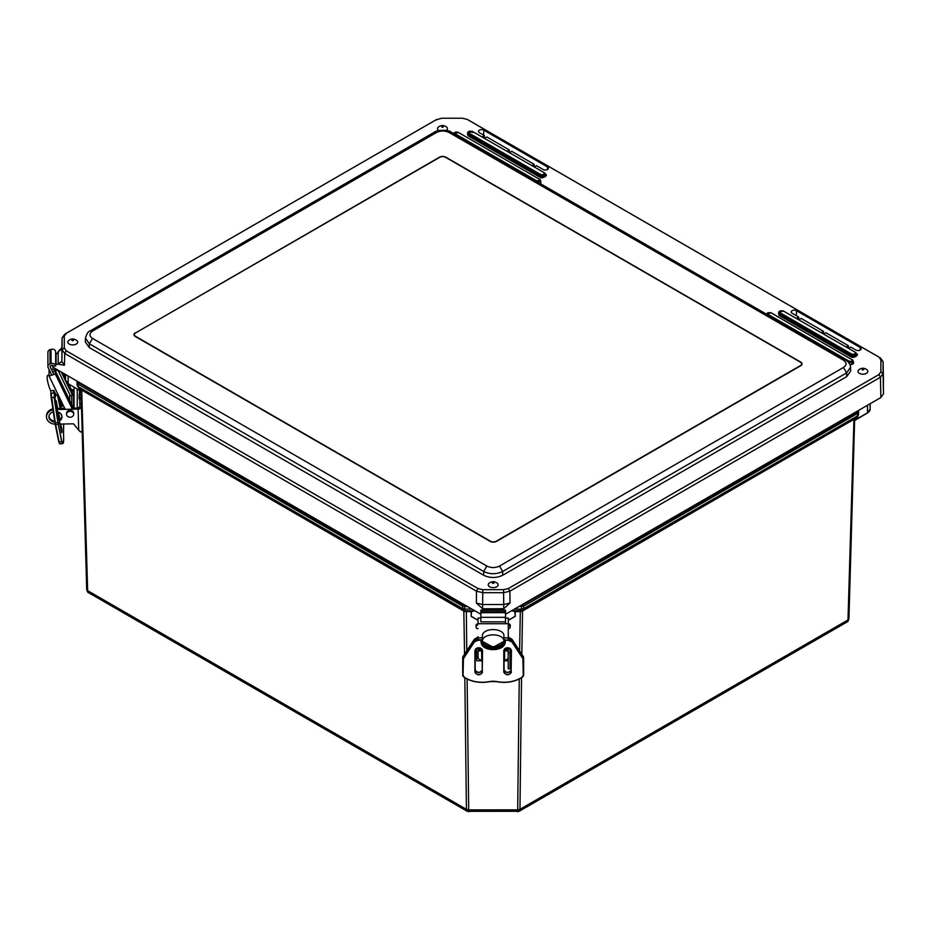 <?xml version="1.0" encoding="UTF-8"?>
<svg xmlns="http://www.w3.org/2000/svg" width="930" height="930" viewBox="0 0 930 930"><rect width="100%" height="100%" fill="white"/><g stroke="black" fill="none" stroke-linecap="round" stroke-linejoin="round"><path stroke-width="1.4" d="M517.092 810.913C517.452 812.297 517.65 811.948 517.685 809.879L468.697 809.89C468.732 811.96 468.929 812.309 469.29 810.925M521.544 677.738L519.963 809.333L519.126 811.309L846.905 622.065L847.986 619.95L519.963 809.333L517.685 809.879L519.254 679.005M467.255 811.32L466.418 809.344L87.653 590.666L88.734 592.782L467.255 811.32L519.126 811.309M472.115 616.869L471.115 616.299L471.254 611.789L464.396 611.394L80.991 389.507M471.498 611.859L471.115 616.299M471.371 616.369L478.032 620.217L471.371 616.369M854.647 418.767L521.963 611.37L515.127 611.777L515.255 616.288L514.871 611.847M514.267 616.788L508.292 620.229L514.267 616.788M854.682 418.93L854.531 420.406M854.635 420.267L867.504 412.839L867.504 405.271M77.248 388.938L77.248 408.014M81.108 391.123L86.699 589.388L80.991 389.693M474.684 610.696L471.719 611.58M514.662 611.568L511.698 610.685M520.323 611.789L519.591 650.837M521.963 611.37L522.927 610.464M522.904 610.475L520.416 611.359L521.335 610.847L521.498 609.092L514.453 609.092M464.396 611.394L463.384 610.464L466.023 611.801M74.028 387.078L74.028 408.142M858.576 412.106L858.506 414.548C857.658 417.14 856.995 418.244 856.53 417.872L522.962 610.452L856.53 417.872L857.565 415.838L523.776 608.546L522.951 610.452L512.709 610.847L520.056 611.359M77.132 385.299L79.108 388.612L463.373 610.464L465.918 611.382L473.672 610.859L465 610.859L464.849 609.104L462.559 608.569L78.073 386.578L79.12 388.612L463.384 610.464L462.536 606.104L78.004 384.102L77.062 382.788L77.132 385.299L77.062 382.846M467.674 606.651L462.536 606.104L463.035 605.221L465.918 605.639M858.576 412.013L858.576 410.421L858.576 412.025L857.855 411.444L857.123 412.467L857.565 415.838L858.576 412.071L857.634 413.362L523.799 606.093L518.707 606.639M135.28 332.812A4.476 2.592 0 0 0 133.966 334.649A4.476 2.592 0 0 0 135.28 336.474L490.18 541.376A4.476 2.592 0 0 0 496.515 541.376L800.707 365.746A4.476 2.592 0 0 0 802.02 363.921A4.476 2.592 0 0 0 800.707 362.084L445.819 157.193A4.476 2.592 0 0 0 439.472 157.193L135.28 333.091M90.28 330.871L90.303 330.859C88.385 331.15 86.769 333.591 85.432 338.183L89.373 343.821L483.67 571.473C490.005 574.449 496.353 574.449 502.688 571.473L846.614 372.907L850.555 367.245C850.38 364.502 848.765 362.061 845.696 359.945L843.452 360.166C846.928 362.607 846.928 365.037 843.452 367.478L499.515 566.045C495.295 568.056 491.063 568.056 486.843 566.045L92.535 338.404C89.071 335.963 89.071 333.521 92.535 331.08L436.472 132.513C440.704 130.514 444.924 130.514 449.144 132.513L843.452 360.166M85.432 338.171L85.328 341.926L89.257 347.553L483.67 575.263C490.017 578.227 496.353 578.227 502.688 575.263L846.73 376.627L850.671 371L850.555 367.257M848.59 348.39L850.811 347.111L855.856 350.017A3.081 1.779 0 0 0 859.204 350.412A3.081 1.779 0 0 0 861.122 348.785A3.081 1.779 0 0 0 860.215 347.506L796.464 310.701A3.081 1.779 0 0 0 793.081 310.318A3.081 1.779 0 0 0 791.198 311.98A3.081 1.779 0 0 0 792.104 313.212L798.672 317.002L796.44 318.293M823.748 334.056L825.968 332.766L848.358 345.693L846.126 346.971M798.905 319.711L801.125 318.42L823.515 331.347L821.283 332.626M534.355 166.97L536.575 165.691L543.143 169.481A3.081 1.779 0 0 0 546.491 169.865A3.081 1.779 0 0 0 548.409 168.237A3.081 1.779 0 0 0 547.503 166.958L483.751 130.154A3.081 1.779 0 0 0 480.368 129.77A3.081 1.779 0 0 0 478.485 131.432A3.081 1.779 0 0 0 479.392 132.676L484.437 135.582L482.205 136.873M509.512 152.636L511.733 151.346L534.122 164.273L531.89 165.552M484.67 138.291L486.89 137.001L509.28 149.928L507.048 151.206M435.287 120.226L441.622 118.226L462.361 118.226L467.139 119.366L878.897 357.097L880.884 359.852L880.884 371.826L878.897 374.592L508.338 588.539L503.549 589.678L482.81 589.678L478.02 588.539L66.274 350.808L64.286 348.041L64.286 336.079L66.274 333.312L436.914 119.319L64.728 334.172L62.101 337.834L62.101 349.796L64.728 353.458L476.474 591.178L482.81 592.701L503.549 592.701L509.884 591.178L880.443 377.243L883.07 373.581L883.07 361.549L883.5 381.579M848.358 345.693L848.427 348.308M823.515 331.347L823.585 333.963M798.672 317.002L798.742 319.618M534.122 164.273L534.204 166.889M509.28 149.928L509.361 152.543M484.437 135.582L484.518 138.198M505.502 614.265L880.873 397.54L883.5 393.89L883.07 361.607L880.443 357.957L468.697 120.226M61.88 347.727L58.218 351.47L61.845 349.482L62.101 337.764L64.286 336.079M482.798 610.208L482.565 608.766L476.369 603.035L482.705 604.558L503.653 604.558L509.989 603.035L503.793 608.72L503.56 610.208M55.649 355.097L58.218 351.935L58.218 364.211L55.637 364.467M62.101 337.834L61.845 361.572L64.472 365.234L58.218 364.211M482.81 589.678L482.565 608.766L503.793 608.72L503.549 589.678M52.592 365.269L52.557 366.99L480.833 614.253M52.557 365.269L52.557 366.99M58.218 351.505L58.218 363.77L61.845 361.572L62.101 349.796L64.286 348.041M52.557 368.815L55.254 370.373L55.254 368.547M55.254 370.373L58.427 370.373M866.4 373.349A4.952 2.86 180 0 1 859.89 373.593A4.952 2.86 180 0 1 858.623 369.908C861.482 367.71 864.33 367.71 867.19 369.908A4.952 2.86 180 0 1 866.4 373.349M496.678 586.807A4.952 2.86 180 0 1 490.168 587.051A4.952 2.86 180 0 1 488.889 583.366C491.761 581.169 494.609 581.169 497.469 583.366A4.952 2.86 180 0 1 496.678 586.807M438.89 130.572A4.952 2.86 180 0 1 438.193 127.178C441.053 124.992 443.912 124.992 446.76 127.178A4.952 2.86 180 0 1 446.214 130.479M76.26 344.077A4.952 2.86 180 0 1 69.75 344.321A4.952 2.86 180 0 1 68.471 340.636C71.331 338.45 74.191 338.45 77.039 340.636A4.952 2.86 180 0 1 76.26 344.077M800.451 365.571L496.26 541.202A4.127 2.383 180 0 1 490.424 541.202L135.536 336.3A4.127 2.383 180 0 1 134.327 334.614A4.127 2.383 180 0 1 135.536 332.94L439.727 157.31A4.127 2.383 180 0 1 445.563 157.31L800.451 362.2A4.127 2.383 180 0 1 801.66 363.886A4.127 2.383 180 0 1 800.451 365.571L800.451 365.897M58.73 441.738L55.265 424.499L58.218 424.266L61.694 441.552L59.09 441.901L55.3 422.848L50.778 391.042A10.753 2.29 -107.9 0 1 47.814 375.301L49.069 374.906M54.963 422.836L57.904 422.499L54.103 397.319L51.173 397.656L55.254 424.487L50.778 393.529L53.684 392.89L53.696 390.402L51.08 390.751M53.696 390.402L56.3 395.169M79.434 390.205L79.503 392.541L81.061 392.507M81.119 394.483L81.224 398.145M79.689 398.9L79.829 404.073L81.398 404.039M81.48 406.91L79.91 408.781A3.581 2.069 -1.6 0 1 78.12 409.095L78.713 430.102L80.573 432.055A3.581 2.069 -1.6 0 0 82.166 430.916M80.98 395.064L79.224 394.959L79.503 392.541M79.91 408.758L79.829 404.073M79.224 394.959L79.213 398.865L80.968 398.982M78.713 430.102L73.482 423.824L59.973 424.08M57.497 411.792A6.51 5.313 0 0 1 61.973 416.721A6.51 5.313 0 0 1 61.973 416.849A6.51 5.313 0 0 1 59.369 421.092M54.858 422.127A6.51 5.313 0 0 1 48.953 416.838A6.51 5.313 0 0 1 53.312 411.827M78.12 409.095L57.032 409.491M52.998 409.805A8.963 7.312 180 0 0 46.5 416.838A8.963 7.312 180 0 0 55.196 424.161M74.028 406.038L73.493 405.41M71.412 389.763L74.028 389.717M79.875 406.247A3.581 2.069 178.4 0 1 76.33 408.096L71.866 408.177M64.705 408.317L56.823 408.456M70.366 390.821L74.028 390.751M48.988 416.315A6.51 5.313 180 0 0 54.707 421.081M59.183 420.174A6.51 5.313 180 0 0 61.938 416.326M46.5 416.838L46.5 415.803A8.963 7.312 0 0 1 52.847 408.805M71.738 404.701L71.749 395.413M72.482 391.949L72.47 395.18L70.389 395.855L58.044 370.373M53.231 373.081L53.242 371.465L55.323 370.803L55.323 374.023L49.069 376.046L49.069 369.466M72.459 408.165L72.47 406.189L55.323 370.803M72.366 409.2L55.323 374.023M65.193 409.34L49.069 376.046M71.912 390.798L68.599 383.95M65.53 377.627L63.414 373.255M72.47 395.18L61.241 372M66.542 414.292L66.542 413.257A3.581 2.93 0 0 1 71.819 410.676A3.581 2.93 0 0 1 73.714 413.269L73.714 414.303A3.581 2.93 0 0 1 70.122 417.221A3.581 2.93 0 0 1 66.542 414.292A3.581 2.93 0 0 1 71.819 411.711A3.581 2.93 0 0 1 73.714 414.303M72.168 389.751A3.581 2.93 180 0 0 71.831 389.589A3.581 2.93 180 0 0 71.226 389.379M51.824 375.15L48.116 367.501A3.36 2.744 0 0 1 47.883 366.49A3.36 2.744 0 0 1 50.011 363.944L51.045 363.607A3.36 2.744 0 0 1 55.637 366.013L53.405 366.106A1.116 0.918 0 0 0 51.871 365.304L50.836 365.641A1.116 0.918 0 0 0 50.197 366.827L53.905 374.476M50.011 363.944L50.022 349.703A3.36 2.744 180 0 0 47.895 352.249L47.883 366.49M69.727 394.494L69.727 400.528M50.022 349.703L51.057 349.366A3.36 2.744 0 0 1 55.649 351.784L55.637 366.013M511.419 672.169C508.873 675.68 506.327 675.68 503.781 672.169L503.793 650.477C506.327 646.978 508.873 646.978 511.419 650.477L511.128 671.971A3.534 2.511 -0 0 1 507.606 674.483A3.534 2.511 -0 0 1 504.072 671.971L503.781 672.169M482.531 672.181C479.996 675.68 477.45 675.68 474.905 672.181L474.905 650.488C477.45 646.978 479.996 646.978 482.542 650.488L482.252 671.983A3.534 2.511 -0 0 1 478.718 674.494A3.534 2.511 -0 0 1 475.195 671.983L474.905 672.181M503.921 641.293L505.257 641.293C505.932 652.395 480.392 652.407 481.066 641.293L482.403 641.293L482.403 640.27L478.09 640.282L474.358 641.967L463.431 658.649L463.047 675.168L464.372 677.331C471.708 681.818 480.066 683.236 489.447 681.597L496.876 681.597C506.257 683.236 514.615 681.806 521.939 677.307L523.276 675.145L522.893 658.638L511.965 641.967L508.233 640.27L503.921 640.27L503.921 637.806L503.921 641.293L503.921 635.469A10.753 5.882 180 0 0 493.156 629.587A10.753 5.882 180 0 0 482.403 635.469L482.403 640.375M478.09 640.282L478.09 637.91L482.403 637.806L482.403 640.27M508.292 623.902L508.861 623.949A1.395 1.116 13.2 0 1 510.245 625.192L510.245 626.541A1.395 1.116 13.2 0 1 510.151 626.936M508.28 636.806L509.524 637.91A3.581 2.139 0 0 1 509.559 637.945M508.21 660.788L504.072 660.788M482.252 660.8L476.788 660.8L476.311 648.512M478.032 637.562A3.581 2.883 -0 0 1 476.788 637.887L476.788 637.922A3.581 2.139 0 0 0 476.741 637.957M476.788 637.887L478.032 636.794M476.148 626.948A1.395 1.116 -13.3 0 1 476.055 626.553L476.055 625.192A1.395 1.116 -13.3 0 1 477.439 623.96L478.032 623.902M509.524 637.887A3.581 2.883 -0 0 1 508.28 637.562M508.861 623.949L508.617 624.995A1.395 1.116 13.2 0 1 510 626.239L510 627.587A1.395 1.116 13.2 0 1 508.617 628.599L508.292 628.564M510.012 648.501L510.012 668.775L508.222 668.775L508.21 656.382L508.21 658.487L504.618 660.788L504.618 650.907M481.682 650.919L481.682 660.8L478.101 658.498L478.101 647.896M478.032 628.575L477.683 628.599A1.395 1.116 -13.3 0 1 476.3 627.599L476.3 626.25A1.395 1.116 -13.3 0 1 477.683 625.007L477.439 623.96M508.21 647.885L508.222 652.616L510.012 652.616M508.222 655.929L508.222 666.322L508.222 655.929M508.222 668.775L508.222 652.616M508.222 649.187L504.455 649.187L508.222 649.187M481.868 649.198L478.101 649.198L481.868 649.198M505.502 623.705L505.502 612.661L480.833 612.672L480.833 610.208L480.833 621.833L505.49 621.833M505.502 618.078L508.292 618.078L508.292 623.705L478.043 623.705L478.043 618.078L480.833 618.078M508.28 649.187L508.28 647.896M508.28 637.806L508.292 623.705M478.032 649.198L478.032 647.896M478.043 618.078L478.043 623.705M503.909 640.363L503.921 640.747A10.753 5.882 180 0 0 493.156 634.865A10.753 5.882 180 0 0 482.414 640.758A10.753 5.882 180 0 0 493.167 646.629A10.753 5.882 180 0 0 503.921 640.747M510.012 649.965L510.361 648.768L510.361 651.14L511.128 651.14M475.625 649.128L475.195 651.14M510.361 649.965L510.361 651.14M480.833 612.672L480.833 621.833M505.502 612.661L505.502 610.208L480.833 610.208M466.325 611.37L466.79 650.756M467.127 679.051L468.697 809.89L466.418 809.344L464.837 677.796M515.255 616.288L514.267 616.857M848.939 618.636L854.658 418.953L848.939 618.636L847.986 619.95L853.949 419.349M522.567 610.673L521.823 654.243M81.689 390.089L87.653 590.666L86.699 589.353M464.558 654.174L463.814 610.708M854.531 420.616L867.423 413.013L854.879 420.127M68.157 375.999L68.157 383.567A8.963 5.173 180 0 1 65.53 379.917L65.53 374.476L65.53 379.917L68.239 383.741L81.119 391.332M471.928 609.104L464.849 609.104L464.814 605.639M870.12 409.188L867.504 412.839A8.963 5.173 0 0 0 870.12 409.188L870.131 403.748M523.299 605.198L523.776 608.546L521.498 609.092L521.521 605.628L857.123 412.467M77.062 382.753L77.062 381.137L77.062 382.823L77.771 382.184L77.062 382.788L77.771 382.184L463.035 605.221M78.515 383.207L78.073 386.578L77.132 385.264M857.855 411.444L858.576 412.048L857.867 410.827M520.463 605.628L521.521 605.628M77.771 381.544L77.771 382.184M499.515 566.045L502.688 571.473L502.688 575.263M846.73 376.627L846.614 372.907L843.452 367.478M845.696 359.945L451.387 132.293L449.144 132.513M451.387 132.293C449.027 129.316 436.147 130.06 434.229 132.293L436.472 132.513M434.229 132.293L90.303 330.859L92.535 331.08M89.257 347.553L89.373 343.821L92.535 338.404M483.67 575.263L483.67 571.473L486.843 566.045M467.79 132.63L467.953 135.745L539.481 177.049C541.806 179.525 549.351 175.177 545.05 173.84M778.829 312.213L778.991 315.328L850.52 356.632C852.845 359.108 860.39 354.749 856.088 353.412M850.264 365.397L853.368 361.619M540.83 183.931L540.632 181.059M539.481 177.049L539.97 176.328A3.243 1.872 0 0 0 543.794 176.665A3.243 1.872 0 0 0 545.457 174.654L545.143 173.724A2.93 1.697 180 0 1 543.643 175.538A2.93 1.697 180 0 1 540.202 175.247L539.97 176.328L468.441 135.036L467.953 135.745M473.161 132.572C470.475 131.7 468.604 131.967 467.546 133.35A3.243 1.872 0 0 0 468.441 135.036L468.662 133.943A2.93 1.697 180 0 1 467.86 132.42A2.93 1.697 180 0 1 469.743 131.153M850.52 356.632L851.008 355.911A3.243 1.872 0 0 0 854.833 356.237A3.243 1.872 0 0 0 856.495 354.225L856.181 353.307A2.93 1.697 180 0 1 854.682 355.121A2.93 1.697 180 0 1 851.241 354.818L851.008 355.911L779.48 314.607L778.991 315.328M783.839 311.132L778.898 312.003L778.584 312.933A3.243 1.872 0 0 0 779.48 314.607L779.7 313.515A2.93 1.697 180 0 1 778.898 312.003A2.93 1.697 180 0 1 780.782 310.736M849.962 364.548A3.243 1.872 0 0 0 853.601 362.34L852.996 360.526A2.627 1.511 180 0 1 851.648 362.154A2.627 1.511 180 0 1 848.567 361.886L848.497 362.212M539.993 183.454A3.243 1.872 0 0 0 540.865 181.78L540.26 179.967A2.627 1.511 180 0 1 536.994 181.722M796.382 315.689L796.464 310.701M860.215 347.506L860.18 350.04M483.67 135.141L483.751 130.154M547.503 166.958L547.468 169.504M508.338 588.539L509.884 591.178L509.989 603.035M880.873 397.54L880.443 377.243L878.897 374.592M883.5 393.89L883.07 373.581L880.884 371.826M883.07 361.607L880.884 359.852M880.443 357.957L878.897 357.097M64.728 334.172L66.274 333.312M64.472 365.234L64.728 353.458L66.274 350.808M476.369 603.035L476.474 591.178L478.02 588.539M544.341 172.852A2.93 1.697 180 0 1 545.143 173.724L544.341 172.852M543.852 172.701C544.678 174.398 543.62 175.003 540.69 174.526L540.202 175.247L468.662 133.943L469.15 133.222C468.325 131.537 469.383 130.921 472.312 131.397L544.213 172.666L472.312 131.397M855.379 352.424A2.93 1.697 180 0 1 856.181 353.307L855.379 352.424M854.891 352.272C855.716 353.97 854.658 354.574 851.729 354.109L851.241 354.818L779.7 313.515L780.189 312.805C779.363 311.108 780.421 310.504 783.351 310.98L855.251 352.238L783.351 310.98M852.275 359.736A2.627 1.511 180 0 1 852.996 360.526L852.275 359.736M771.284 312.98L851.787 359.584C852.496 361.049 851.589 361.572 849.055 361.166L848.567 361.886L847.66 361.363M766.89 314.445A2.627 1.511 180 0 1 766.843 313.759A2.627 1.511 180 0 1 768.552 312.62M539.54 179.176A2.627 1.511 180 0 1 540.26 179.967L539.54 179.176M454.154 133.885A2.627 1.511 180 0 1 454.107 133.199A2.627 1.511 180 0 1 455.816 132.06M472.8 131.549L467.86 132.42L467.546 133.35M540.69 174.526L469.15 133.222M851.729 354.109L780.189 312.805M851.787 359.584L771.156 312.794L766.657 314.317M849.055 361.166L768.064 314.41L767.645 314.886M768.064 314.41C767.343 312.945 768.261 312.41 770.796 312.829M539.051 179.025L458.06 132.269L539.051 179.025C539.76 180.49 538.854 181.025 536.308 180.606L535.901 181.083M458.548 132.42L453.921 133.757M536.308 180.606L455.316 133.85L454.91 134.327M455.316 133.85C454.607 132.386 455.526 131.862 458.06 132.269M482.554 609.197L503.804 609.197M56.102 364.746L56.102 354.853M55.916 354.958L55.916 364.641M482.705 608.755L503.653 608.755M862.261 370C864.168 369.745 864.168 369.501 862.261 369.257L862.261 370C864.168 369.745 864.168 369.501 862.261 369.257M492.54 583.459C494.435 583.203 494.435 582.959 492.54 582.715L492.54 583.459C494.435 583.203 494.435 582.959 492.54 582.715M441.831 127.271C443.738 127.026 443.738 126.771 441.831 126.527L441.831 127.271C443.738 127.026 443.738 126.771 441.831 126.527M72.11 340.729C74.016 340.473 74.016 340.229 72.11 339.985L72.11 340.729C74.016 340.473 74.016 340.229 72.11 339.985M50.79 393.471L51.173 397.656M55.254 424.487L58.741 441.762L59.625 443.726L62.229 443.366L57.904 422.499L54.103 390.635M59.985 443.912L59.625 443.726A26.889 2.534 -97.6 0 0 59.985 443.912L62.601 443.564A26.889 2.534 -97.6 0 1 62.229 443.366L62.054 441.297M60.543 426.94L61.647 432.183M55.823 401.051L55.858 402.353M57.707 408.444L56.428 402.12L57.381 408.456M58.102 411.99L59.683 419.849M60.531 424.068L61.101 426.87L60.857 424.057M57.974 394.634L60.741 408.386M55.254 395.506A11.207 1.058 -97.6 0 1 55.207 396.11M54.486 397.203L54.103 393.123M56.416 406.48L61.38 431.078C62.112 435.507 62.112 429.532 61.38 426.672M56.428 402.12C55.695 397.68 55.695 403.655 56.428 406.526L55.672 400.853M59.962 419.639L58.451 412.118M61.473 414.815L61.88 415.977M57.439 394.797L60.183 408.398L57.439 394.797M61.066 408.386L58.451 395.424M62.601 443.564C62.682 442.041 64.042 447.272 63.531 433.368L63.531 433.334C63.903 440.599 63.566 443.819 62.543 442.971M63.519 429.23L63.531 433.334M63.67 424.01L63.531 429.055M62.066 406.468L60.834 400.319M60.822 400.319L62.078 406.515M58.567 424.01L58.288 422.383M81.119 394.46L79.341 394.494M80.817 397.005L79.062 396.901M79.097 398.273L80.864 398.389M51.045 363.607L51.057 349.366M50.197 366.153L50.197 366.827M503.793 650.477L504.072 671.971L504.072 650.279A3.534 2.511 -0 0 1 507.606 647.768A3.534 2.511 -0 0 1 511.128 650.279L511.128 670.019A3.534 2.511 180 0 1 507.652 672.529A3.534 2.511 180 0 1 504.072 670.088M511.419 650.477L511.128 650.279C508.78 647.175 506.432 647.187 504.072 650.279M474.905 650.488L475.195 671.983L475.195 650.279A3.534 2.511 -0 0 1 478.718 647.768A3.534 2.511 -0 0 1 482.252 650.279L482.252 670.019C479.892 673.122 477.543 673.122 475.195 670.019M482.542 650.488L482.252 650.279C479.903 647.187 477.543 647.187 475.195 650.291M504.327 641.293A11.207 7.975 -0 0 1 493.167 648.64A11.207 7.975 -0 0 1 481.996 641.293M508.233 640.27L503.921 639.759M511.965 641.967L512.291 641.607A4.476 3.185 180 0 0 508.233 639.759L508.233 637.91L503.921 637.91M522.893 658.638L512.291 641.607L512.291 639.747A4.476 3.185 180 0 0 508.233 637.91L508.233 637.91M523.276 659.882L523.637 657.766A4.476 3.185 180 0 0 523.218 656.429L512.186 639.596M503.921 637.806L508.233 637.806L512.267 639.654L523.195 656.336L523.218 658.277A4.476 3.185 -0 0 1 523.637 659.626L523.125 656.278M523.276 675.145L523.637 659.626L523.637 674.901L522.183 677.249A4.476 3.185 180 0 0 523.637 674.901M521.939 677.307L522.137 677.365C514.732 681.923 506.28 683.364 496.806 681.702L496.771 681.597A26.889 19.146 180 0 0 522.021 677.354M496.876 681.597L489.54 681.597A13.439 9.567 -0 0 1 496.771 681.597M489.447 681.597L489.517 681.702C480.031 683.376 471.591 681.934 464.186 677.377L464.14 677.261A26.889 19.146 180 0 0 489.54 681.597M464.372 677.331L462.687 674.913A4.476 3.185 180 0 0 464.14 677.261M463.047 675.168L462.687 673.053A4.476 3.185 180 0 0 462.687 673.064L462.687 657.789L462.687 673.064M463.047 659.893L462.687 659.637A4.476 3.185 -0 0 1 463.105 658.301L463.431 658.649M474.358 641.967L463.105 658.301L463.105 656.441A4.476 3.185 180 0 0 462.687 657.789L474.137 639.608M482.403 639.77L478.09 639.77A4.476 3.185 180 0 0 474.033 641.607L474.033 639.759A4.476 3.185 180 0 1 478.09 637.91L478.09 637.91M475.195 670.088A3.534 2.511 180 0 0 478.764 672.529A3.534 2.511 180 0 0 482.252 670.019M482.228 641.293A11.207 7.975 180 0 0 493.167 647.536A11.207 7.975 180 0 0 504.095 641.293M504.804 641.293L503.932 642.851M482.391 642.863L481.531 641.293M462.687 673.053L462.687 657.789M463.198 656.289L474.056 639.666L478.09 637.806L482.403 637.806M510.245 625.192L510 626.239M510 627.587L510.245 626.541M476.311 651.93L478.101 651.93M476.055 626.553L476.3 627.599M476.3 626.25L476.055 625.192M508.21 650.907L508.21 658.487M508.222 650.361L504.072 650.361M482.252 650.372L478.101 650.372M505.502 617.311L480.833 617.322M505.502 611.731L480.833 611.731M846.905 622.065C847.742 621.996 848.416 620.856 848.939 618.671M88.734 592.782C87.897 592.712 87.222 591.573 86.699 589.388M478.032 620.333L471.58 616.613M514.79 616.602L508.292 620.356M134.327 334.614L134.327 335.66M801.66 363.886L801.66 364.932M61.566 432.404L56.428 406.503M61.392 414.385L61.578 415.733M54.335 392.507L55.568 397.017L54.94 396.808M63.531 433.368L63.682 424.01M73.493 408.154L73.505 394.599M55.044 395.575L58.055 394.599M504.072 670.019C506.42 673.111 508.78 673.111 511.128 670.019M504.072 641.293L493.156 647.28L482.252 641.293M509.977 627.797L510.221 626.75M476.079 626.75L476.323 627.808M508.222 650.907L504.072 650.907M482.252 650.919L478.101 650.919M475.625 649.977L476.311 649.977"/></g></svg>
